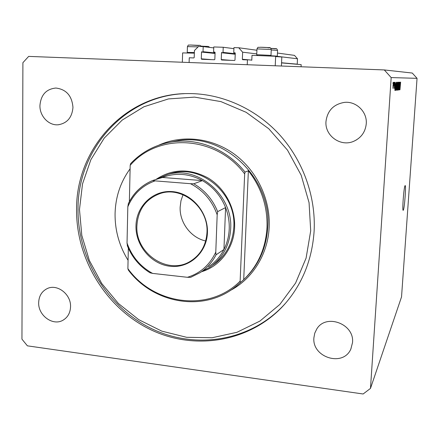 <?xml version="1.0" encoding="UTF-8"?>
<svg xmlns="http://www.w3.org/2000/svg" width="439" height="439" viewBox="0 0 439 439"><rect width="100%" height="100%" fill="white"/><g stroke="black" fill="none" stroke-linecap="round" stroke-linejoin="round"><path stroke-width="0.66" d="M213.744 47.906L203.197 46.611L198.527 46.457L194.428 50.562L194.203 57.525L193.791 57.932L189.264 57.767L189.11 62.503M215.066 52.954L203.021 51.698L203.197 46.611M215.061 53.026L203.021 51.698M201.929 51.665L201.517 52.071L201.287 58.842L201.644 59.276M214.951 52.208L213.595 52.06L214.737 52.104L215.083 52.537L214.836 59.336L214.419 59.748L201.671 59.276M233.916 48.652L223.226 47.258L213.777 46.957L213.595 52.06M235.238 53.723L223.034 52.384L223.226 47.258M235.233 53.805L223.034 52.384M221.925 52.345L221.508 52.757L221.251 59.572L221.607 60.011M235.134 52.91L233.751 52.751L234.914 52.795L235.26 53.234L234.986 60.077L234.563 60.489L221.64 60.011M256.914 50.249L238.734 47.763L233.954 47.61L233.751 52.751M297.23 64.297L297.483 58.766L294.47 55.374L277.443 53.048M256.755 53.887L242.641 52.197L238.734 47.763M297.483 58.766L277.102 56.324M251.794 60.116L242.35 59.276L242.641 52.197M242.35 59.276L242.707 59.715M247.239 64.714L247.442 59.891L242.745 59.715M301.061 66.766L301.17 64.643L281.542 62.909M275.665 56.269L251.997 55.336L251.788 60.275M182.339 62.245L182.624 52.899L194.345 53.157M403.32 210.177C404.511 208.525 406.273 184.753 405.142 185.582L405.043 185.67C403.875 186.822 402.042 211.362 403.2 210.314L403.32 210.177M76.567 209.249C76.002 258.972 105.81 307.926 150.325 329.524C194.746 351.123 250.68 342.228 284.532 304.397C302.306 284.121 312.167 259.701 314.121 231.128C315.959 196.282 302.872 160.07 278.913 134.027C254.823 108.098 221.026 93.381 188.227 93.567C125.636 93.271 76.106 148.508 76.567 209.249M38.67 302.674C38.1 315.548 53.02 326.342 63.062 320.174C67.798 317.326 70.295 312.842 70.547 306.729C71.151 294.212 57.065 283.468 47.061 288.664C41.727 291.419 38.928 296.084 38.67 302.674M313.912 337.684C311.772 357.39 343.111 367.333 350.843 349.076L352.517 342.596C354.613 323.872 325.957 313.232 316.76 329.02L314.768 333.141L313.912 337.684M325.979 121.51C324.668 135.722 340.686 147.224 353.763 141.276C361.22 137.824 365.385 131.985 366.258 123.754C367.317 111.868 356.254 101.052 344.5 102.38C333.602 104.213 327.428 110.584 325.979 121.51M39.933 105.563C39.625 116.159 48.784 125.784 58.288 124.764C67.189 123.249 72.084 117.465 72.962 107.401C71.98 95.806 66.294 89.353 55.907 88.041C46.205 89.002 40.882 94.846 39.933 105.563M27.394 345.839L363.135 393.992L370.483 388.405L391.171 77.577L384.295 69.938L28.672 56.395L22.905 62.678L21.95 339.16L27.394 345.839M370.483 388.405L401.531 296.907L417.05 78.334L412.276 73.05L384.295 69.938M399.369 88.299L399.786 82.214L399.331 89.847L399.397 83.783L398.908 89.902L399.435 82.225L399.292 88.299M398.524 84.409L398.886 82.142L398.936 84.738L398.821 83.048L398.596 84.381L398.36 90.072L398.524 84.409M397.586 90.072L398.409 82.252L398.085 90.011L398.31 83.169L397.586 90.072M397.8 82.17L397.257 90.22L397.8 82.17M396.636 82.203L396.647 86.165L396.082 90.374L396.077 86.302L396.636 82.203M395.413 84.749L394.864 90.429L395.171 82.345L395.413 84.749M392.976 83.597L393.135 82.406L393.059 83.597M417.05 78.334L391.171 77.577M393.042 85.49L393.47 82.291L393.476 85.396L393.053 88.53L393.042 85.49M393.717 83.569L393.876 82.384L393.717 83.569M393.898 85.479L394.184 82.378L393.898 85.479M394.249 83.542L394.409 82.367L394.332 83.542M394.403 84.178L394.716 82.252L394.771 84.156L394.656 83.103L394.491 84.03L394.304 88.404L394.403 84.178M395.49 86.401L396.252 82.318L395.715 90.319L395.402 90.209L395.49 86.401L395.698 89.391L396.115 83.256L395.566 86.406M396.845 84.623L397.432 82.285L396.894 90.165L396.62 88.228L397.295 83.207L396.916 84.612M400.127 84.469L399.616 89.814L399.929 82.208L400.127 84.469M400.626 82.093L399.962 89.77L400.626 82.093M393.114 87.668L393.41 83.152L392.949 87.663M395.095 88.047L395.325 85.693L395.095 88.047M395.045 85.682L395.325 85.693M395.435 90.302L395.715 90.319M395.956 89.435L396.647 86.165M395.978 88.118L396.148 89.441M396.077 86.318L396.06 88.124M396.384 83.125L396.148 86.324M396.576 86.154L396.571 83.136M396.883 89.254L397.043 86.9L396.883 89.254M396.977 83.196L397.295 83.207M397.136 89.293L397.811 86.071M397.158 87.998L397.317 89.304M397.251 86.225L397.235 88.003M397.558 83.081L397.322 86.231M397.739 86.066L397.739 83.086M399.836 87.575L400.044 85.358L399.836 87.575M275.648 56.565L281.822 57.004M270.611 55.742L277.294 56.143M257.205 55.347L256.716 54.815L258.928 54.798L270.995 55.385M187.722 52.921L187.233 52.4L194.362 52.554M155.807 179.535C172.214 168.702 189.626 168.181 208.042 177.965C224.686 187.903 235.419 207.795 234.618 227.309C233.954 248.106 220.032 266.396 201.479 271.746M213.156 264.936C225.833 256.074 232.719 243.436 233.828 227.012C236.286 193.572 201.221 164.005 171.342 173.4L168.433 174.294M310.702 230.81L309.061 202.653L301.187 175.238L287.501 150.138L268.8 128.77L246.169 112.313L220.943 101.607L194.548 97.118L168.422 98.929L143.904 106.776L122.196 120.088L104.268 138.049L90.873 159.681L82.521 183.886L79.481 209.518L81.802 235.414L89.331 260.426L101.711 283.462L118.415 303.514L138.729 319.669L161.804 331.138L186.63 337.306L212.081 337.756L236.939 332.307L259.954 321.057L279.879 304.408L295.579 283.084L306.087 258.121L310.702 230.81M286.623 301.977L285.268 303.525C251.536 341.229 195.794 350.113 151.521 328.608C107.154 307.097 77.445 258.319 78.027 208.783C77.692 149.979 124.116 96.081 184.375 93.666M266.989 227.654C267.664 206.615 261.457 187.645 248.37 170.749L243.711 279.648C257.902 265.908 265.661 248.578 266.989 227.654M130.103 168.806C120.527 181.965 115.517 196.908 115.078 213.623C114.892 230.338 119.221 245.895 128.073 260.294M245.039 172.083L244.66 173.926C216.114 135.355 158.128 132.501 130.18 165.349L130.657 163.582C141.605 152.075 155 144.908 170.848 142.082C197.292 137.445 226.93 149.095 245.039 172.083L248.37 170.749M243.711 279.648L236.539 285.893C204.766 312.777 153.579 304.073 128.292 269.996L127.886 268.641C153.88 304.995 209.194 312.541 240.138 281.13L240.38 282.524M130.18 165.349L129.373 201.572M128.342 248.167L127.886 268.641M244.66 173.926L240.138 281.13M207.438 232.659C206.824 252.93 189.116 268.536 170.167 266.281C151.203 264.316 135.399 245.494 135.975 225.8C136.277 206.089 153.112 189.906 172.379 191.607C191.656 193.006 208.333 212.416 207.438 232.659M136.902 225.745C135.146 253.522 168.153 275.692 190.619 261.112C200.689 254.719 206.138 245.171 206.972 232.467C208.723 207.384 181.806 185.543 159.812 193.67C145.616 199.158 137.978 209.847 136.902 225.745M183.025 194.757L180.972 200.76L180.149 207.115C179.436 222.54 190.877 237.768 205.682 240.973M208.64 266.709C215.143 262.385 220.241 256.65 223.945 249.495C227.144 243.179 228.906 236.358 229.224 229.032C229.493 221.695 228.28 214.545 225.586 207.57C220.812 195.805 213.085 186.816 202.406 180.605C189.088 173.471 175.759 172.428 162.425 177.471L152.646 180.517L155.049 180.873C142.291 185.461 133.215 194.115 127.82 206.835L127.03 243.014C131.815 256.502 140.337 266.627 152.591 273.398L187.415 277.294C200.365 273.288 209.82 264.887 215.779 252.09L217.179 214.841C212.202 200.771 203.301 190.389 190.482 183.7L155.049 180.873M155.999 179.474L167.418 174.601C197.638 165.097 233.142 195.064 230.673 228.938C229.559 245.566 222.595 258.362 209.776 267.324L201.775 271.538M215.779 252.09L216.021 254.839L223.945 249.495L225.586 207.57L217.651 211.625L217.179 214.841M190.482 183.7L193.769 183.787L202.406 180.605L162.425 177.471M127.431 245.697L127.03 243.014M127.82 206.835L128.353 203.723C133.599 192.853 141.693 185.121 152.64 180.522C141.632 185.143 133.494 192.924 128.232 203.861M152.591 273.398L150.248 272.828M216.021 254.839C212.224 262.209 206.983 268.108 200.305 272.548L190.614 277.366L187.415 277.294M215.05 53.454L201.517 52.071M211.708 59.649L201.287 58.842M235.216 54.233L221.508 52.757M230.974 60.357L221.251 59.572M297.214 64.171L281.547 62.772M209.463 47.379C208.547 45.936 208.229 46.66 201.035 46.117L206.769 46.583M276.779 56.626L277.305 56.137L277.569 50.397C276.334 47.407 276.718 49.234 270.94 48.383C276.126 48.63 277.25 48.762 274.331 48.773M277.569 50.397L271.247 49.975M260.393 47.253C265.414 47.302 273.338 47.862 267.955 47.78M271.269 49.464L256.974 48.899L256.716 54.804M190.427 45.014L198.45 45.546M198.093 46.896L187.42 46.616L187.233 52.389M240.83 282.195C257.265 268.311 266.253 249.939 267.801 227.078C271.664 177.175 222.035 131.508 176.313 140.968L170.848 142.082M158.731 145.21C182.169 134.537 211.647 137.659 234.212 154.051C256.727 170.491 270.473 199.141 269.178 226.985C268.042 254.291 252.452 279.023 230.025 290.634M193.769 183.787C204.766 190.208 212.723 199.487 217.651 211.625M275.22 65.784L275.665 56.258M285.268 303.525L284.532 304.397M63.529 319.905L63.062 320.174M351.041 348.654L350.843 349.076M356.441 139.92L353.763 141.276M59.067 124.681L58.288 124.764M281.394 66.015L281.822 56.988M270.468 55.874L271 55.374L271.269 49.448C270.748 47.856 270.001 47.247 269.019 47.626L260.343 47.253C257.155 47.697 258.582 46.325 256.974 48.888M187.42 46.6C188.841 44.092 187.892 45.447 190.372 45.008L198.68 45.36C199.91 45.168 200.777 45.563 201.281 46.55M192.211 260.097L190.619 261.112M167.418 174.601L171.342 173.4M150.242 272.921C139.646 266.446 131.985 257.331 127.261 245.582M190.614 277.366L200.305 272.548"/></g></svg>
